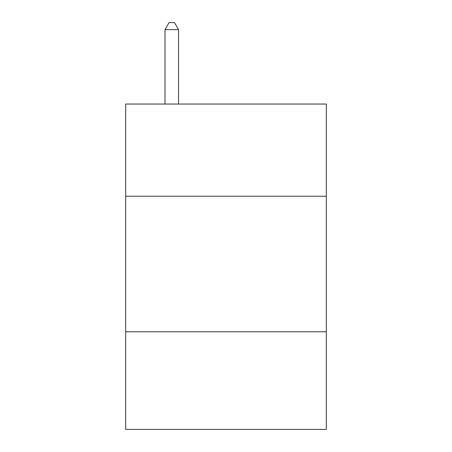 <?xml version="1.0" encoding="UTF-8"?>
<svg xmlns="http://www.w3.org/2000/svg" width="452" height="452" viewBox="0 0 452 452"><rect width="100%" height="100%" fill="white"/><g stroke="black" fill="none" stroke-linecap="round" stroke-linejoin="round"><path stroke-width="0.68" d="M326.316 196.23L326.316 104.045L125.684 104.045L125.684 196.23L326.316 196.23L326.316 429.4L125.684 429.4L125.684 196.23M326.316 331.796L125.684 331.796M178.551 104.045L178.551 29.651L164.997 29.651L164.997 104.045M164.997 29.651L169.065 22.6L174.483 22.6L178.551 29.651"/></g></svg>
